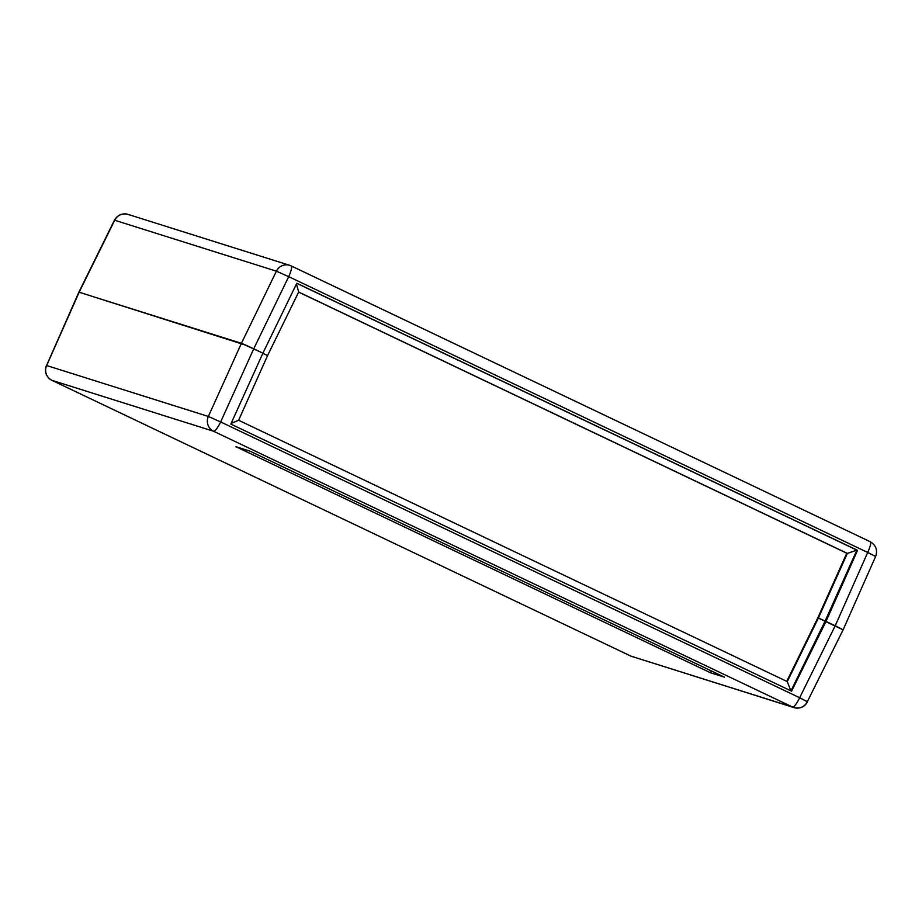 <?xml version="1.0" encoding="UTF-8"?>
<svg xmlns="http://www.w3.org/2000/svg" width="922" height="922" viewBox="0 0 922 922"><rect width="100%" height="100%" fill="white"/><g stroke="black" fill="none" stroke-linecap="round" stroke-linejoin="round"><path stroke-width="1.38" d="M875.635 556.485L867.706 552.462A11.306 2.42 -64.5 0 0 870.161 541.698A11.306 2.42 -64.5 0 0 870.091 541.663A11.306 2.42 115.5 0 1 870.161 541.698C875.958 545.167 877.79 550.088 875.635 556.485L843.111 629.841L817.837 617.832L846.776 553.212L847.341 553.384L298.67 292.044L847.341 553.384L856.884 550.123L296.769 283.331L857.541 550.33L826.031 621.405L825.098 621.117L856.884 550.123L857.541 550.33L296.803 283.238L857.541 550.33L826.031 621.405L835.205 625.773L867.706 552.462L288.701 276.658L253.734 348.804L241.426 343.318L78.889 292.159L241.426 343.318L276.404 271.183L114.708 220.254L79.154 292.205L114.455 220.174L78.889 292.159L241.426 343.318L262.908 353.172L253.734 348.804L288.701 276.658L867.706 552.462L835.205 625.773L843.111 629.841L807.292 701.746L799.662 697.735L835.205 625.773L841.579 628.919L826.031 621.405L791.572 691.166L230.834 424.074L262.908 353.172L296.803 283.238L262.908 353.172L253.734 348.804L262.908 353.172L230.834 424.074L791.572 691.166L826.031 621.405L835.205 625.773L799.662 697.735L807.545 701.826C804.457 707.07 799.95 708.995 794.015 707.612A11.306 11.041 -72.5 0 1 792.609 707.059L630.913 656.13L51.909 380.337L213.604 431.266L792.609 707.059A11.306 11.041 107.5 0 0 794.015 707.612A11.306 11.041 -72.5 0 0 807.292 701.746M267.553 355.627L262.851 353.31L267.553 355.627L262.851 353.31L267.553 355.627L298.67 292.044L267.553 355.627L238.614 420.259L787.273 681.6L238.614 420.259L231.111 423.463L238.614 420.259L267.553 355.627M298.636 292.113L846.776 553.212L298.636 292.113M296.435 284.022L298.67 292.044L296.435 284.022M114.605 220.277L114.708 220.254A11.306 11.041 -72.5 0 1 129.391 214.941M46.492 365.665L78.889 292.159L46.653 365.527A11.306 11.041 107.5 0 0 51.909 380.337A11.306 11.041 -72.5 0 1 46.653 365.527L208.349 416.456A11.306 11.041 107.5 0 0 213.604 431.266A11.306 2.42 -64.5 0 0 220.646 421.942L799.662 697.735L220.646 421.942A11.306 2.42 115.5 0 1 213.604 431.266A11.306 11.041 -72.5 0 1 208.349 416.456L220.646 421.942L253.734 348.804L246.001 345.231L253.734 348.804L220.646 421.942L208.349 416.456L241.426 343.318L246.001 345.231L79.154 292.205L46.653 365.527L208.349 416.456L241.426 343.318L276.404 271.183L288.701 276.658L276.404 271.183A11.306 11.041 107.5 0 1 289.681 265.317L291.145 265.893A11.306 2.42 115.5 0 1 288.701 276.658A11.306 2.42 -64.5 0 0 291.145 265.893A11.306 2.42 -64.5 0 0 291.087 265.87A11.306 11.041 107.5 0 0 289.681 265.317L127.985 214.388A11.306 11.041 107.5 0 0 114.708 220.254L276.404 271.183A11.306 11.041 -72.5 0 1 291.087 265.87A11.306 2.42 115.5 0 1 291.145 265.893L870.161 541.698A11.306 2.42 115.5 0 1 867.706 552.462L875.508 556.335M870.091 541.663L291.214 265.939M856.884 550.123L825.098 621.117L818.402 618.005L847.341 553.384L856.884 550.123M847.341 553.384L818.402 618.005L817.837 617.832L846.776 553.212L847.341 553.384M790.869 690.832L787.273 681.6L818.402 618.005L826.031 621.405L825.098 621.117L790.961 690.866L825.098 621.117L818.402 618.005L787.273 681.6L790.869 690.832M817.837 617.832L818.402 618.005L817.837 617.832L786.754 681.346L817.837 617.832M710.528 672.783L724.438 677.163L249.85 451.1L235.94 446.721L710.528 672.783L711.392 670.939L710.528 672.783L235.94 446.721L249.85 451.1L724.438 677.163L710.528 672.783M799.662 697.735A11.306 2.42 115.5 0 1 792.609 707.059A11.306 2.42 -64.5 0 0 799.662 697.735M213.604 431.266L792.609 707.059L630.913 656.13A11.306 11.041 107.5 0 0 632.319 656.683A11.306 11.041 -72.5 0 1 630.913 656.13A11.306 2.42 115.5 0 1 630.855 656.107A11.306 2.42 -64.5 0 0 630.913 656.13L51.909 380.337L213.604 431.266M630.786 656.061A11.306 2.42 -64.5 0 0 630.855 656.107L794.015 707.612M127.985 214.388C122.05 213.005 117.543 214.93 114.455 220.174M46.365 365.515C44.21 371.912 46.042 376.833 51.839 380.302L630.855 656.107"/></g></svg>
